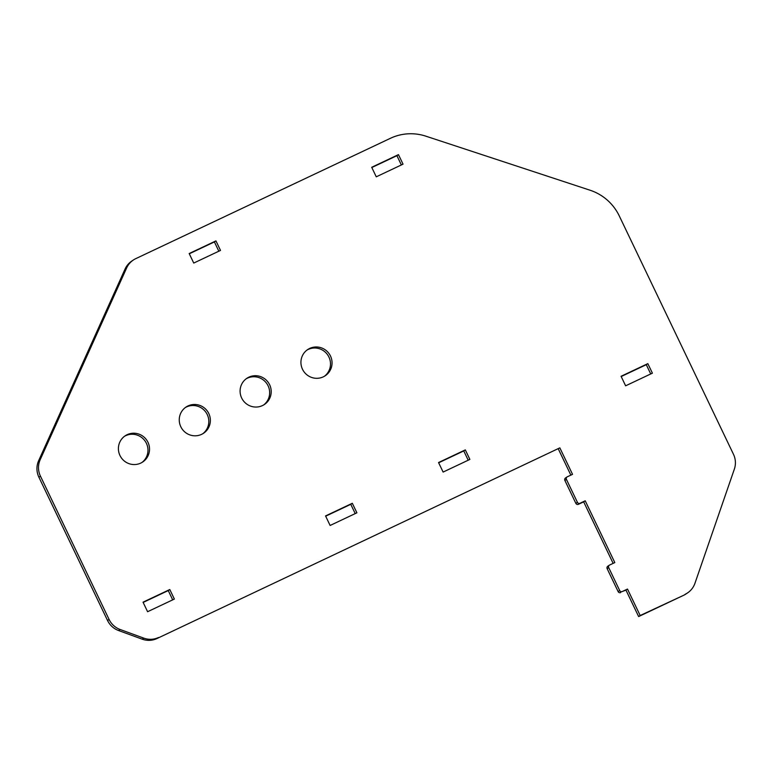 <?xml version="1.0" encoding="UTF-8"?>
<svg xmlns="http://www.w3.org/2000/svg" width="773" height="773" viewBox="0 0 773 773"><rect width="100%" height="100%" fill="white"/><g stroke="black" fill="none" stroke-linecap="round" stroke-linejoin="round"><path stroke-width="1.16" d="M246.114 378.838A15.76 15.47 -123.8 0 1 268.096 385.814A15.76 15.47 -123.8 0 1 263.632 404.975M269.642 384.77A15.76 15.47 -123.8 0 1 264.424 404.472A15.76 15.47 -123.8 0 1 241.659 397.998A15.76 15.47 -123.8 0 1 246.867 378.297A15.76 15.47 -123.8 0 1 269.642 384.77M185.269 407.593A15.76 15.47 -123.8 0 1 207.251 414.56A15.76 15.47 -123.8 0 1 202.797 433.721M208.797 413.526A15.76 15.47 -123.8 0 1 203.589 433.228A15.76 15.47 -123.8 0 1 180.814 426.754A15.76 15.47 -123.8 0 1 186.032 407.052A15.76 15.47 -123.8 0 1 208.797 413.526M306.949 350.092A15.76 15.47 -123.8 0 1 328.931 357.068A15.76 15.47 -123.8 0 1 324.476 376.219M330.486 356.024A15.76 15.47 -123.8 0 1 325.269 375.726A15.76 15.47 -123.8 0 1 302.494 369.252A15.76 15.47 -123.8 0 1 307.712 349.551A15.76 15.47 -123.8 0 1 330.486 356.024M124.434 436.339A15.76 15.47 -123.8 0 1 146.406 443.316A15.76 15.47 -123.8 0 1 141.952 462.476M147.962 442.272A15.76 15.47 -123.8 0 1 142.744 461.974A15.76 15.47 -123.8 0 1 119.97 455.5A15.76 15.47 -123.8 0 1 125.187 435.798A15.76 15.47 -123.8 0 1 147.962 442.272M577.421 502.324A1.961 1.923 56.2 0 0 580.001 503.271L578.446 504.305A1.961 1.923 -123.8 0 1 575.866 503.368L577.421 502.324L566.425 479.386A1.961 1.923 56.2 0 1 567.314 476.796L572.532 474.332L559.845 447.857L156.996 638.527A19.576 19.219 -123.8 0 1 142.222 639.174L118.607 630.546A19.576 19.219 -123.8 0 1 107.534 620.468L38.892 477.202A19.576 19.219 -123.8 0 1 38.65 460.689L40.206 459.645A19.576 19.219 56.2 0 0 40.447 476.158L38.892 477.202M570.861 475.124L558.299 448.9M613.144 563.372L583.663 501.841L585.219 500.807L614.815 562.58L609.597 565.044A1.961 1.923 56.2 0 0 608.709 567.624L607.153 568.667L618.149 591.616L619.695 590.572L608.709 567.624M133.352 260.018A19.576 19.219 56.2 0 0 126.637 267.97L125.081 269.014A19.576 19.219 -123.8 0 1 131.806 261.052L133.352 260.018A19.576 19.219 56.2 0 1 135.806 258.626L390.452 138.29A48.941 48.042 56.2 0 1 425.894 136.183L590.128 190.245A48.941 48.042 56.2 0 1 619.279 215.938L733.461 454.253A19.576 19.219 56.2 0 1 734.35 469.143L694.946 583.306A19.576 19.219 56.2 0 1 687.574 592.901L686.028 593.935A19.576 19.219 -123.8 0 1 683.583 595.326L638.633 616.564L625.946 590.089L627.492 589.055L640.179 615.53L638.633 616.564M107.534 620.468L109.08 619.434L40.447 476.158M142.222 639.174L143.778 638.131L120.153 629.502L118.607 630.546M559.845 447.857L156.996 638.527M683.583 595.326L640.179 615.53M325.549 515.929L352.324 503.281L356.894 512.808L330.119 525.466L325.549 515.929M143.034 602.177L169.799 589.528L174.369 599.065L147.595 611.714L143.034 602.177M621.067 376.287L647.832 363.639L652.402 373.166L625.628 385.814L621.067 376.287M438.542 462.534L465.317 449.886L469.878 459.423L443.113 472.071L438.542 462.534M220.508 250.413L193.743 263.062L189.172 253.534L215.947 240.886L220.508 250.413M403.033 164.166L376.258 176.814L371.697 167.287L398.462 154.629L403.033 164.166M126.637 267.97L40.206 459.645M109.08 619.434A19.576 19.219 56.2 0 0 120.153 629.502M143.778 638.131A19.576 19.219 56.2 0 0 158.542 637.493M580.001 503.271L585.219 500.807M619.695 590.572A1.961 1.923 56.2 0 0 622.284 591.519L627.492 589.055M685.129 594.282A19.576 19.219 56.2 0 0 687.574 592.901M355.222 513.601L350.768 504.325L325.675 516.18M172.698 599.848L168.253 590.572L143.15 602.428M650.731 373.958L646.286 364.682L621.183 376.538M468.206 460.206L463.761 450.93L438.668 462.785M218.836 251.206L214.392 241.92L189.298 253.786M401.361 164.958L396.916 155.673L371.813 167.538M622.284 591.519L625.946 590.089M620.729 592.553A1.961 1.923 -123.8 0 1 618.149 591.616M607.153 568.667A1.961 1.923 -123.8 0 1 607.8 566.223L609.356 565.179M578.446 504.305L583.663 501.841M566.425 479.386L564.87 480.42L575.866 503.368M564.87 480.42A1.961 1.923 -123.8 0 1 565.517 477.975L567.073 476.931M125.081 269.014L38.65 460.689M398.462 154.629L396.916 155.673M215.947 240.886L214.392 241.92M465.317 449.886L463.761 450.93M647.832 363.639L646.286 364.682M169.799 589.528L168.253 590.572M352.324 503.281L350.768 504.325"/></g></svg>
